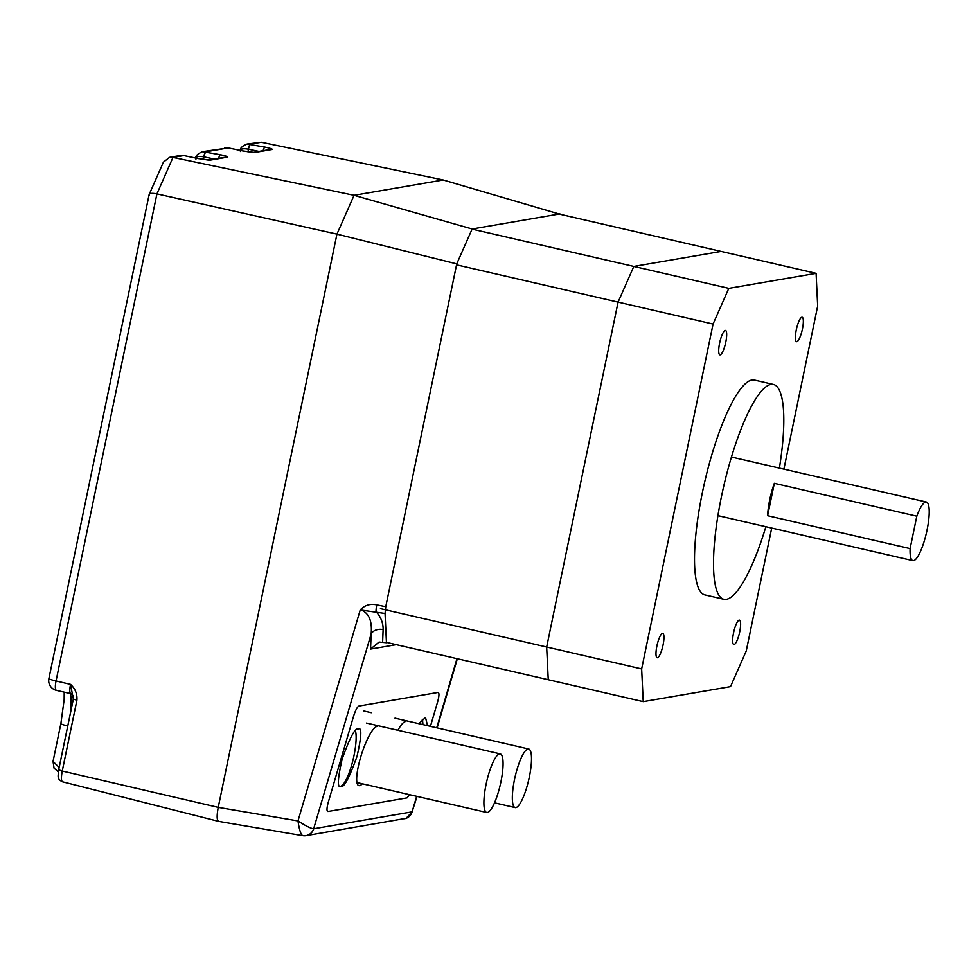 <?xml version="1.0" encoding="UTF-8"?>
<svg xmlns="http://www.w3.org/2000/svg" width="978" height="978" viewBox="0 0 978 978"><rect width="100%" height="100%" fill="white"/><g stroke="black" fill="none" stroke-linecap="round" stroke-linejoin="round"><path stroke-width="1.47" d="M767.62 515.712L910.102 548.597A30.061 6.98 103 0 0 910.188 554.171A30.061 6.98 103 0 0 912.877 560.626A30.061 6.98 103 0 0 924.027 541.824A30.061 6.98 103 0 0 929.1 508.487A30.061 6.98 103 0 0 926.398 502.032A30.061 6.98 103 0 0 916.814 516.188L774.331 483.315A30.061 6.98 -77 0 0 767.62 515.712L774.331 483.315M910.102 548.597L916.814 516.188M56.687 690.37A10.024 2.531 -76.9 0 1 56.443 690.37L70.856 693.671C69.56 693.329 69.438 690.211 70.514 684.355C75.245 688.683 77.384 693.977 76.907 700.248L62.25 771.043L218.228 807.376C216.639 816.165 216.859 820.823 218.901 821.373C216.835 820.897 216.603 816.227 218.228 807.376L336.945 234.133L354.06 195.307L443.193 179.976L261.309 142.25L247.104 144.023L264.94 147.103A5.012 1.174 -78.2 0 0 263.131 150.71M76.907 700.248L73.338 699.05L58.68 769.833L62.25 771.043C61.003 777.84 61.174 781.434 62.775 781.801M149.255 195.368C148.852 193.351 151.407 192.862 156.92 193.888L56.039 680.981A10.024 0.941 11.7 0 1 48.9 678.573L149.133 194.585L163.412 162.152L169.536 157.36L172.984 157.434L354.06 195.307L443.193 179.976L559.954 214.243M183.913 155.6A5.012 1.076 101.7 0 0 183.864 155.588A5.012 1.076 101.7 0 0 183.766 155.588L172.984 157.434L156.92 193.888L336.945 234.133L354.06 195.307L472.142 228.986L559.929 213.889M67.763 725.969A10.024 0.941 11.7 0 1 60.868 723.622L53.044 761.41L59.169 767.51M240.368 150.526C239.928 148.277 242.177 146.101 247.092 144.023L247.104 144.023M258.962 151.419L248.29 149.194C242.764 148.228 240.148 148.998 240.441 151.504M228.424 147.947A5.012 1.076 101.7 0 0 228.375 147.922A5.012 1.076 101.7 0 0 228.277 147.922L202.593 151.676L220.429 154.756A5.012 1.174 -78.2 0 0 218.62 158.363M224.659 147.874L228.375 147.922L206.016 151.761A5.012 1.271 -78.1 0 0 203.766 156.847C198.253 155.881 195.637 156.651 195.93 159.169M214.451 159.084L203.766 156.847M184.072 155.649A5.012 1.174 101.8 0 0 183.974 155.612L198.289 158.583A5.012 1.174 101.8 0 0 198.179 158.583L210.184 160.147L227.495 157.165C228.387 156.786 226.028 155.979 220.429 154.756M198.387 158.632A5.012 1.174 101.8 0 0 198.289 158.583L208.424 160.111M203.424 159.524L203.974 156.896A5.012 1.174 -78.2 0 1 206.113 151.773M228.583 147.996A5.012 1.174 101.8 0 0 228.485 147.947A5.012 1.174 101.8 0 0 228.375 147.947L242.801 150.93A5.012 1.174 101.8 0 0 242.691 150.93L254.696 152.495L272.006 149.512C272.899 149.133 270.539 148.326 264.94 147.103M242.899 150.967A5.012 1.174 101.8 0 0 242.801 150.93L252.935 152.458M247.935 151.871L248.485 149.243A5.012 1.174 -78.2 0 1 250.637 144.121M248.29 149.194A5.012 1.271 -78.1 0 1 250.527 144.096L261.309 142.25M48.9 678.573A10.024 10.024 0 0 0 56.443 690.37A10.024 2.531 -76.9 0 1 56.039 680.981L70.514 684.355L73.338 699.05M663.06 644.991A12.531 2.91 103 0 0 662.791 633.316A12.531 2.91 103 0 0 656.886 646.055A12.531 2.91 103 0 0 657.155 657.729A12.531 2.91 103 0 0 663.06 644.991M725.786 342.117A12.531 2.91 103 0 0 725.517 330.442A12.531 2.91 103 0 0 719.6 343.18A12.531 2.91 103 0 0 719.881 354.855A12.531 2.91 103 0 0 725.786 342.117M802.449 328.926A12.531 2.91 103 0 0 802.168 317.251A12.531 2.91 103 0 0 796.263 329.989A12.531 2.91 103 0 0 796.544 341.664A12.531 2.91 103 0 0 802.449 328.926M739.723 631.8A12.531 2.91 103 0 0 739.454 620.125A12.531 2.91 103 0 0 733.549 632.864A12.531 2.91 103 0 0 733.818 644.539A12.531 2.91 103 0 0 739.723 631.8M779.393 468.107A110.245 25.575 103 0 0 773.451 384.452A110.245 25.575 103 0 0 721.458 496.555A110.245 25.575 103 0 0 723.879 599.294A110.245 25.575 103 0 0 765.872 526.702M773.451 384.452L754.454 380.075A110.245 25.575 103 0 0 702.461 492.166A110.245 25.575 103 0 0 704.881 594.905L723.879 599.294M771.703 528.047L746.263 650.932L730.517 686.617L643.231 701.629L641.654 668.928L713.072 324.048L728.806 288.363L816.104 273.351L817.681 306.053L783.904 469.147M386.444 642.387L548.242 679.722L546.665 647.008L618.084 302.129L633.817 266.444L728.806 288.363M456.543 264.855L713.072 324.048M643.231 701.629L548.242 679.722L546.665 647.008L618.084 302.129L633.817 266.444L721.116 251.432L816.104 273.351M380.43 608.658L641.654 668.928M376.982 726.409A31.064 6.944 107.9 0 0 361.139 755.615A31.064 6.944 107.9 0 0 358.743 785.591A31.064 6.944 107.9 0 0 359.574 785.64A31.064 6.944 107.9 0 0 362.361 783.794M405.43 721.519A31.064 6.944 107.9 0 0 397.912 730.285M422.203 719.16A30.061 6.98 -77 0 1 422.887 724.588M355.43 730.652A30.061 6.98 -77 0 1 353.975 755.725A30.061 6.98 -77 0 1 340.491 786.312A30.061 6.98 -77 0 1 340.148 786.349M341.139 786.471C337.153 788.708 337.496 779.539 342.178 758.989C349.733 737.925 355.026 727.913 358.046 728.952C362.031 726.715 361.689 735.872 357.007 756.434C349.452 777.486 344.17 787.498 341.139 786.471L340.454 786.459M418.865 723.659L425.491 717.473L427.557 725.664M438.046 692.436L358.914 706.043C357.239 706.911 355.479 710.248 353.62 716.055L328.253 802.339C326.713 808.085 326.603 811.141 327.911 811.495L327.911 811.495C326.603 811.141 326.713 808.085 328.253 802.339L353.62 716.055C355.479 710.248 357.239 706.911 358.914 706.043L438.046 692.436C439.354 692.791 439.244 695.835 437.704 701.593L430.43 726.336L437.704 701.593C439.244 695.835 439.354 692.791 438.046 692.436M358.046 728.952L358.73 728.965M407.044 797.889L327.911 811.495L407.044 797.889L409.66 794.698L407.044 797.889M486.066 812.168A30.061 6.98 103 0 0 486.726 812.486A30.061 6.98 103 0 0 499.929 786.251A30.061 6.98 103 0 0 500.907 754.209A30.061 6.98 103 0 0 500.247 753.891A30.061 6.98 103 0 0 487.044 780.126A30.061 6.98 103 0 0 486.066 812.168M472.081 229.133L633.817 266.444L721.116 251.432L559.049 214.035M514.501 807.278A30.061 6.98 103 0 0 515.161 807.596A30.061 6.98 103 0 0 528.364 781.361A30.061 6.98 103 0 0 529.342 749.319A30.061 6.98 103 0 0 528.682 749.001A30.061 6.98 103 0 0 515.479 775.236A30.061 6.98 103 0 0 514.501 807.278M387.337 642.595L386.457 642.742L385.051 613.475L360.234 609.954C364.733 605.162 370.234 603.463 376.738 604.869L385.76 606.702L456.75 263.901L336.945 234.133L218.228 807.376L297.984 820.933C305.625 825.884 310.845 828.5 313.657 828.782A10.024 9.743 91.3 0 1 304.146 835.799L304.146 835.799A10.024 9.743 91.3 0 1 302.752 835.664L306.126 835.652A10.024 9.707 80.2 0 1 305.173 835.774M396.298 644.661L370.552 649.086L371.151 633.94C372.3 621.47 369.171 613.585 361.762 610.284L360.234 609.954L297.984 820.933C299.292 829.882 300.869 834.796 302.752 835.664M386.457 642.742L379.073 642.057L370.552 649.086M456.75 263.901L472.142 228.986M385.76 606.702L385.051 613.475M376.738 604.869A10.024 1.834 -78.6 0 0 376.029 611.641C380.894 617.008 383.254 622.998 383.119 629.624A10.024 7.628 -177.7 0 0 371.151 633.94L313.657 828.782L412.105 811.85L417.031 796.41M313.718 828.782A10.024 9.707 80.2 0 1 306.126 835.652L406.078 818.329A10.024 9.633 71 0 1 405.308 818.549M412.044 811.862A10.024 9.707 80.2 0 1 404.452 818.745M416.652 796.312L412.105 811.85A10.024 9.633 71 0 1 406.09 818.317A10.024 9.633 71 0 1 406.078 818.329M242.691 150.93L228.375 147.947M198.179 158.583L183.864 155.6M70.404 693.622A40.086 9.303 -77 0 1 70.233 714.062M227.495 157.165A5.012 4.853 80.2 0 0 225.735 157.14L208.595 160.086A5.012 4.853 80.2 0 1 210.184 160.147M272.006 149.512A5.012 4.853 80.2 0 0 270.246 149.475L253.106 152.434A5.012 4.853 80.2 0 1 254.696 152.495M436.726 727.779L456.97 658.659M383.119 629.624L382.63 642.081M912.877 560.626L717.925 515.638M926.398 502.032L731.446 457.044M218.546 821.361L62.494 781.801C56.382 778.83 58.35 776.08 58.68 769.833M60.868 723.622L64.157 699.625L64.206 692.167M169.536 157.36L180.148 155.539M202.58 151.676C197.654 153.766 195.417 155.93 195.857 158.191M70.636 693.671L73.277 695.737M53.044 761.41L54.059 768.158L58.338 771.85M486.726 812.486L356.946 782.547M500.247 753.891L366.554 723.048M515.161 807.596L494.513 802.828M528.682 749.001L394.99 718.158M371.31 712.693L363.95 710.994M437.105 727.876L457.349 658.744M218.607 821.373L302.642 835.664M406.09 818.317L412.63 811.422"/></g></svg>
